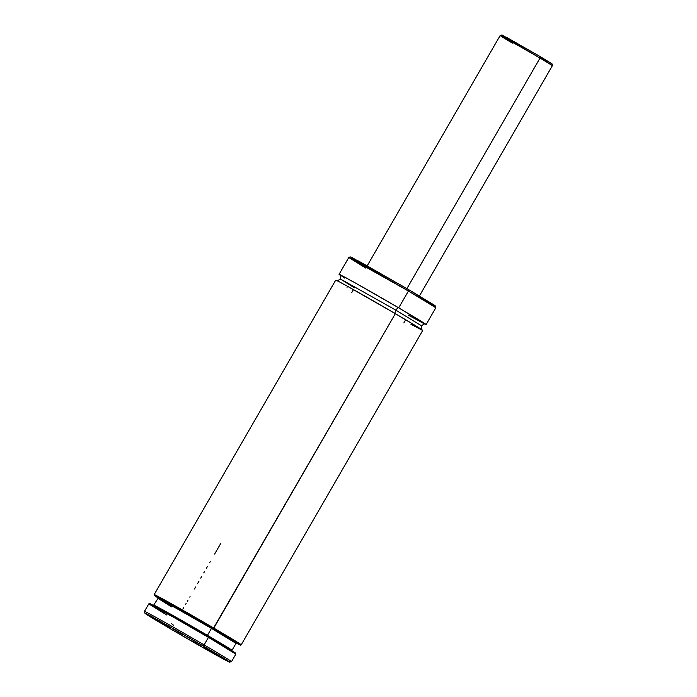 <?xml version="1.0" encoding="UTF-8"?>
<svg xmlns="http://www.w3.org/2000/svg" width="697" height="697" viewBox="0 0 697 697"><rect width="100%" height="100%" fill="white"/><g stroke="black" fill="none" stroke-linecap="round" stroke-linejoin="round"><path stroke-width="1.05" d="M410.847 324.201L422.138 330.204L419.498 328.139L395.347 313.659A3.346 1.211 120.4 0 1 395.948 310.2L340.293 278.922L395.948 310.2A3.346 1.211 -59.6 0 0 395.33 313.65L347.394 286.223L347.028 287.356M339.814 274.975A50.245 0.854 30 0 1 339.064 274.348A50.245 0.854 30 0 1 398.701 307.856A3.346 1.211 -59.6 0 0 395.948 310.2L421.519 325.821L395.948 310.2A3.346 1.211 120.4 0 1 398.701 307.856L424.072 323.12L424.037 323.696L408.346 315.14M200.814 646.006L191.806 640.761L200.814 646.006M170.329 628.136L161.321 622.891L170.329 628.136M182.483 634.453L173.475 629.217L182.483 634.453M173.806 629.374L182.814 634.61L173.806 629.374M212.977 652.331L203.968 647.086L212.977 652.331M204.099 644.917A50.245 0.854 -150 0 0 144.462 611.417A50.245 0.854 30 0 1 204.099 644.917L208.455 637.372A50.245 0.854 -150 0 0 148.818 603.863L173.727 617.35L208.455 637.372L235.847 654.108A50.245 0.854 -150 0 0 208.455 637.372L204.099 644.917A50.245 0.854 30 0 1 231.5 661.653A50.245 0.854 -150 0 0 204.099 644.917L203.001 645.849L204.099 644.917M171.619 629.522A48.912 0.836 30 0 1 144.95 613.247A48.912 0.836 30 0 1 203.001 645.849A48.912 0.836 30 0 1 229.653 662.15A48.912 0.836 30 0 1 171.619 629.522L145.211 613.499L163.316 623.048L206.782 648.071L229.662 662.115L211.304 652.331L171.619 629.522M232.232 651.617L229.836 649.36L208.577 636.675L166.992 612.802L151.11 604.177L152.782 605.745M232.049 651.059L231.996 650.336L229.557 648.611L207.445 635.342A45.026 0.767 30 0 0 154.011 605.31L176.21 617.333L207.445 635.342L207.27 635.917L207.445 635.342A45.026 0.767 30 0 1 231.996 650.336L236.013 643.375A45.026 0.767 -150 0 0 211.47 628.38L207.445 635.342L211.47 628.38L164.414 601.555L158.036 598.348L171.558 606.834M161.791 600.152L158.498 597.686L172.438 605.205L212.019 627.91L211.47 628.38L212.019 627.91L190.272 615.312L158.533 598.052M158.123 598.035L155.048 595.7L165.45 601.215L213.265 628.555L171.227 604.43L155.518 595.918L158.123 598.035L154.281 595.412L154.176 594.576L161.382 598.2L213.813 628.093L395.347 313.659A50.245 0.854 -150 0 1 422.748 330.395L241.206 644.83L213.813 628.093L213.265 628.555L234.784 641.406L236.248 643.139L240.282 645.082L236.161 642.259L213.265 628.555L395.347 313.659A50.245 0.854 -150 0 0 335.71 280.15L154.176 594.576A50.245 0.854 30 0 1 213.813 628.093A50.245 0.854 30 0 1 241.206 644.83L240.43 645.161L236.248 643.139M434.719 305.748L408.669 289.656A1.342 0.488 120.4 0 1 408.416 291.032L398.701 307.856L408.416 291.032A50.245 0.854 -150 0 0 348.779 257.524L408.416 291.032A1.342 0.488 -59.6 0 0 408.66 289.656L358.92 261.27L351.567 257.803L366.491 266.96M365.838 268.171L348.779 257.524L350.338 256.888L362.24 263.091L408.66 289.656L434.989 305.608L435.799 306.392L435.808 307.769A50.245 0.854 -150 0 0 408.416 291.032L435.808 307.769L426.094 324.593A50.245 0.854 30 0 1 425.179 324.262M420.265 297.976L433.656 305.242M434.397 305.199L412.432 291.869M404.722 287.347L352.273 257.733M351.532 257.777L363.407 265.121M418.775 297.149L421.432 298.63M344.588 278.025L339.657 274.54L355.252 282.93L398.701 307.856A50.245 0.854 30 0 1 426.094 324.593M339.7 274.871C340.519 274.714 340.72 276.064 340.293 278.922L354.485 287.826M182.919 608.986L183.694 607.645M185.385 604.708L186.125 603.428M187.319 601.363L188.007 600.169M189.758 597.137L190.054 596.632M194.454 589.009L195.648 586.944M197.417 583.877L198.959 581.211M200.727 578.144L201.694 576.471M203.768 572.864L204.413 571.767M206.469 568.194L207.384 566.609M209.64 562.706L210.241 561.669M214.632 554.063L220.888 543.224M236.083 642.817L212.019 627.91L232.197 639.959L232.58 641.022M236.666 643.061L236.013 643.375L211.47 628.38A45.026 0.767 -150 0 0 158.036 598.348L157.984 597.634M233.809 652.427L234.767 652.897M235.368 653.15L212.193 638.809M204.822 634.479L150.508 603.89M149.933 603.646L152.565 605.606M166.81 615.05L148.818 603.863L144.462 611.4L144.95 613.247M171.636 623.693L173.536 625.244M540.027 58.034L406.9 288.619L540.027 58.034L552.381 65.666A30.145 0.514 -150 0 0 540.027 58.034A1.342 0.697 -59.4 0 0 540.097 56.553A1.342 0.697 120.6 0 1 540.027 58.034A30.145 0.514 -150 0 0 513.68 42.813A30.145 0.514 -150 0 0 500.158 35.521L512.504 43.162C505.464 39.023 494.199 32.149 504.079 37.472L540.027 58.034M419.402 295.99L552.381 65.666L552.346 64.263C550.56 63.035 557.042 66.703 540.097 56.553L507.12 37.655M502.833 35.373L502.04 35.033M502.006 35.068L511.772 41.132M541.499 58.295L546.753 61.214M551.048 63.497L551.841 63.845M551.876 63.81L542.1 57.738M340.293 278.922C337.993 280.717 336.721 281.222 336.485 280.438M422.112 329.873C421.284 330.029 421.093 328.679 421.519 325.821C423.767 324.018 425.039 323.513 425.327 324.305L425.318 324.305M148.818 603.863C150.883 604.099 145.969 601.746 153.436 605.371L208.577 636.683L235.229 652.836L235.847 654.108L231.5 661.653L229.653 662.15M158.036 598.348L153.366 605.632M339.064 274.348L348.779 257.524M403.842 322.938L405.68 319.757M540.097 56.553L501.875 34.946L500.158 35.521L367.18 265.845M351.628 292.784L353.457 289.621"/></g></svg>
